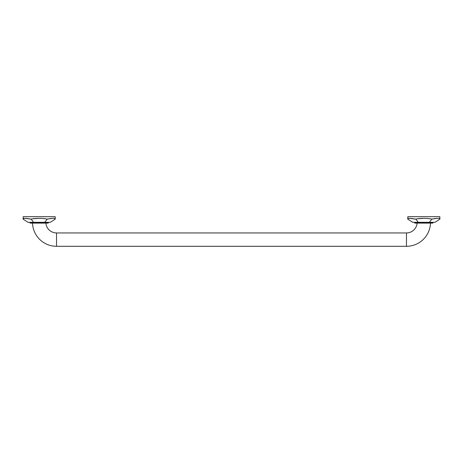 <?xml version="1.0" encoding="UTF-8"?>
<svg xmlns="http://www.w3.org/2000/svg" width="463" height="463" viewBox="0 0 463 463"><rect width="100%" height="100%" fill="white"/><g stroke="black" fill="none" stroke-linecap="round" stroke-linejoin="round"><path stroke-width="0.35" stroke-dasharray="2.31 1.74" d="M415.114 223.114L432.529 223.114M433.171 222.471L414.472 222.471M409.934 216.701L437.714 216.701L409.934 216.701M30.471 223.114L47.886 223.114M48.528 222.471L29.829 222.471M25.286 216.701L53.066 216.701L25.286 216.701M412.66 222.309L434.988 222.309M417.62 218.767L415.809 219.144L418.239 222.309M409.633 218.38L409.147 218.403M408.962 218.414L408.464 218.495M430.237 218.802L431.834 219.144L429.404 222.309M427.87 218.524L423.477 218.38M439.85 219.144L439.734 218.785M439.173 218.495L437.842 218.374M437.118 218.386L436.453 218.42M434.265 218.646L432.957 218.877M407.799 216.701L439.85 216.701M28.011 222.309L50.34 222.309M32.977 218.767L31.166 219.144L33.596 222.309M24.985 218.38L24.504 218.403M24.319 218.414L23.821 218.495M45.594 218.802L47.191 219.144L44.761 222.309M43.221 218.524L38.828 218.38M55.201 219.144L55.085 218.785M54.524 218.495L53.193 218.374M52.475 218.386L51.804 218.42M49.622 218.646L48.314 218.877M23.15 216.701L55.201 216.701M32.497 222.257L45.854 222.257L32.497 222.257A24.041 24.041 0 0 0 32.497 222.309M32.503 222.471A24.041 24.041 0 0 0 32.514 223.114M45.854 222.471A10.684 10.684 0 0 0 45.889 223.114M430.486 223.114A24.041 24.041 0 0 0 430.497 222.471M430.503 222.309A24.041 24.041 0 0 0 430.503 222.257L417.146 222.257L430.503 222.257M417.111 223.114A10.684 10.684 0 0 0 417.146 222.471M56.538 246.299L56.538 232.941M406.462 246.299L406.462 232.941"/><path stroke-width="0.69" d="M432.529 223.114L415.114 223.114A0.642 0.642 0 0 1 414.472 222.471L433.171 222.471A0.642 0.642 0 0 1 432.529 223.114M47.886 223.114L30.471 223.114A0.642 0.642 0 0 1 29.829 222.471L48.528 222.471A0.642 0.642 0 0 1 47.886 223.114M429.404 222.309L431.834 219.144C437.882 218.108 440.55 218.108 439.85 219.144L434.988 222.309L412.66 222.309L407.799 219.144C407.093 218.108 409.767 218.108 415.809 219.144L418.239 222.309M409.633 218.38L415.809 219.144C418.847 218.131 428.796 218.131 431.834 219.144L432.957 218.877M408.464 218.495L407.799 219.144L407.799 216.701L439.85 216.701L439.85 219.144M430.237 218.802L427.87 218.524M423.477 218.38L417.62 218.767M439.734 218.785L439.428 218.577M437.842 218.374L437.118 218.386M436.453 218.42L434.265 218.646M44.761 222.309L47.191 219.144C53.233 218.108 55.907 218.108 55.201 219.144L50.34 222.309L28.011 222.309L23.15 219.144C22.45 218.108 25.118 218.108 31.166 219.144L33.596 222.309M24.985 218.38L31.166 219.144C34.198 218.131 44.153 218.131 47.191 219.144L48.314 218.877M23.821 218.495L23.15 219.144L23.15 216.701L55.201 216.701L55.201 219.144M45.594 218.802L43.221 218.524M38.828 218.38L32.977 218.767M55.085 218.785L54.784 218.577M53.193 218.374L52.475 218.386M51.804 218.42L49.622 218.646M32.514 223.114A24.041 24.041 0 0 0 56.538 246.299L406.462 246.299A24.041 24.041 0 0 0 430.486 223.114M45.889 223.114A10.684 10.684 0 0 0 56.538 232.941L406.462 232.941A10.684 10.684 0 0 0 417.111 223.114M56.538 232.941L56.538 246.299M406.462 232.941L406.462 246.299"/></g></svg>
